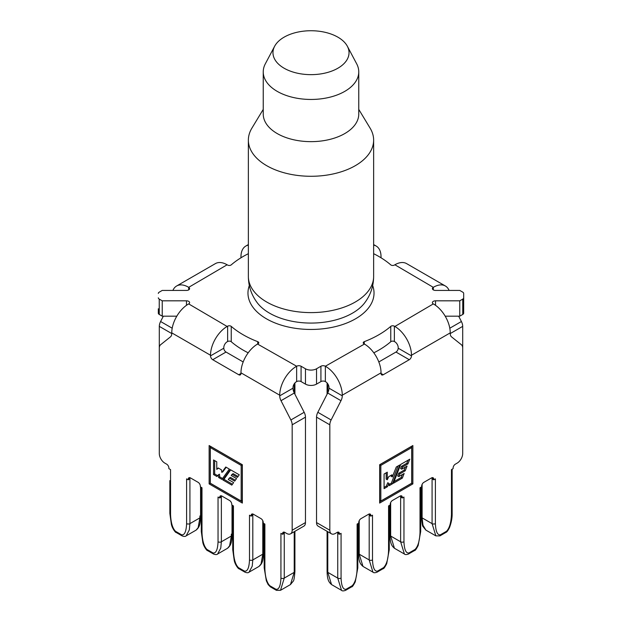 <?xml version="1.0" encoding="UTF-8"?>
<svg xmlns="http://www.w3.org/2000/svg" width="622" height="622" viewBox="0 0 622 622"><rect width="100%" height="100%" fill="white"/><g stroke="black" fill="none" stroke-linecap="round" stroke-linejoin="round"><path stroke-width="0.93" d="M373.635 276.191C373.62 285.996 370.673 294.828 364.803 302.681A58.623 33.845 0 0 1 274.737 315.82A58.623 33.845 0 0 1 257.197 302.681C251.327 294.828 248.38 285.996 248.365 276.191A62.635 36.162 0 0 0 248.365 276.448A62.635 36.162 0 0 0 272.249 304.858A62.635 36.162 0 0 0 338.352 308.978A62.635 36.162 0 0 0 373.635 276.448L373.635 140.113A62.635 36.162 180 0 1 338.352 172.652A62.635 36.162 180 0 1 272.249 168.531A62.635 36.162 180 0 1 248.365 140.113A62.635 36.162 180 0 1 251.863 128.194L263.238 109.394M249.313 285.591A63.032 36.387 0 0 0 272.008 321.66A63.032 36.387 0 0 0 344.23 323.984A63.032 36.387 0 0 0 372.687 285.591M347.364 46.261L356.663 63.794A47.762 27.578 180 0 1 358.762 71.872L358.762 114.067A47.762 27.578 180 0 1 331.86 138.877A47.762 27.578 180 0 1 281.455 135.736A47.762 27.578 180 0 1 263.238 114.067L263.238 71.872A47.762 27.578 180 0 1 265.337 63.794L274.636 46.261A38.028 21.957 180 0 1 334.527 35.446A38.028 21.957 180 0 1 347.364 46.261A38.028 21.957 180 0 1 332.49 70.807A38.028 21.957 180 0 1 287.473 69.944A38.028 21.957 180 0 1 274.636 46.261M358.762 109.394L370.137 128.194A62.635 36.162 180 0 1 373.635 140.113M358.762 71.872A47.762 27.578 180 0 1 331.86 96.682A47.762 27.578 180 0 1 281.455 93.541A47.762 27.578 180 0 1 263.238 71.872M158.322 308.776L158.322 313.161A3.133 1.812 0 0 0 159.24 314.437L162.233 316.17L176.819 316.17M445.181 316.17L459.767 316.17L462.76 314.437A3.133 1.812 0 0 0 463.678 313.161L463.678 293.436A3.133 1.812 180 0 0 462.76 292.161L459.767 290.427L435.524 290.427A3.133 1.812 180 0 1 432.391 288.616A3.133 1.812 180 0 1 433.309 287.341L394.877 264.778L394.371 265.073A2.348 1.353 180 0 1 390.756 264.863A95.912 55.374 0 0 0 373.635 253.69M162.233 316.17L162.233 300.823L186.476 300.823A3.133 1.812 180 0 1 189.609 302.634A3.133 1.812 180 0 1 188.691 303.909L227.123 326.472L227.629 326.177A2.348 1.353 180 0 1 231.244 326.387A95.912 55.374 0 0 0 257.726 341.672A2.348 1.353 180 0 1 258.768 342.8A2.348 1.353 180 0 1 258.083 343.756L257.57 344.052L296.647 366.241A3.133 1.812 180 0 1 301.079 366.241L305.464 368.776A7.829 4.517 180 0 0 316.536 368.776L320.921 366.241A3.133 1.812 180 0 1 325.353 366.241L364.43 344.052L363.917 343.756A2.348 1.353 180 0 1 363.232 342.8A2.348 1.353 180 0 1 364.274 341.672A95.912 55.374 0 0 0 390.756 326.387A2.348 1.353 180 0 1 394.371 326.177L394.877 326.472L433.309 303.909A3.133 1.812 180 0 1 432.391 302.634A3.133 1.812 180 0 1 435.524 300.823L459.767 300.823L462.76 299.096A3.133 1.812 180 0 0 463.678 297.814M296.329 366.428A23.488 13.56 120 0 0 279.721 395.195L279.721 395.833A7.829 4.517 -120 0 0 281.012 400.692L290.878 419.967A7.829 4.517 60 0 1 292.177 424.818L292.177 530.247A7.829 4.517 60 0 1 290.552 533.832L303.839 526.158A7.829 4.517 60 0 0 305.464 522.573L305.464 417.152A7.829 4.517 60 0 0 304.166 412.293L294.299 393.018A7.829 4.517 -120 0 1 293.009 388.159L293.009 387.522A4.696 2.713 120 0 1 296.329 381.768L296.647 381.581A3.133 1.812 180 0 1 301.079 381.581L305.464 384.116A7.829 4.517 0 0 0 316.536 384.116L320.921 381.581A3.133 1.812 180 0 1 325.353 381.581L325.671 381.768A4.696 2.713 -120 0 1 328.991 387.522L328.991 388.159A7.829 4.517 -60 0 1 327.701 393.018L317.834 412.293A7.829 4.517 120 0 0 316.536 417.152L316.536 522.573A7.829 4.517 120 0 0 318.161 526.158L331.448 533.832A7.829 4.517 120 0 0 335.359 533.443L337.186 532.385A3.133 1.812 -60 0 1 338.757 532.23A3.133 1.812 -60 0 1 339.402 533.66L339.402 534.306L341.066 533.342L341.066 578.095C341.408 586.01 343.072 589.742 346.042 589.283L352.138 585.768C355.108 582.798 356.764 577.154 357.121 568.827L357.121 524.074L358.777 523.118L358.777 522.48A3.133 1.812 -60 0 1 360.993 518.639L368.636 514.231A3.133 1.812 -60 0 1 370.199 514.075A3.133 1.812 -60 0 1 370.852 515.506L370.852 516.151L372.508 515.187L372.508 559.94C372.858 567.855 374.522 571.587 377.492 571.128L383.58 567.614C386.55 564.644 388.214 558.991 388.563 550.672L388.563 505.919L390.227 504.963L390.227 504.318A3.133 1.812 -60 0 1 392.443 500.485L400.078 496.076A3.133 1.812 -60 0 1 401.649 495.921A3.133 1.812 -60 0 1 402.294 497.351L402.294 497.989L403.958 497.032L403.958 541.785C404.308 549.7 405.964 553.432 408.942 552.974L415.029 549.459C418 546.489 419.663 540.837 420.013 532.518L420.013 487.765L421.669 486.808L421.669 486.163A3.133 1.812 -60 0 1 423.885 482.33L431.528 477.921A3.133 1.812 -60 0 1 433.091 477.766A3.133 1.812 -60 0 1 433.744 479.197L433.744 479.834L435.4 478.878L435.4 523.631C435.75 531.546 437.414 535.27 440.384 534.819L446.479 531.297C449.449 528.335 451.106 522.682 451.455 514.355L451.455 469.61L453.119 468.646L453.119 468.008A3.133 1.812 -60 0 1 455.335 464.175L457.162 463.118A7.829 4.517 -60 0 0 462.698 453.531L462.698 348.11A7.829 4.517 -60 0 0 461.4 344.743L451.533 336.867A7.829 4.517 120 0 1 450.242 333.501L450.242 332.863A23.488 13.56 60 0 0 433.627 304.096M163.337 316.17L160.6 321.512A7.829 4.517 120 0 0 159.302 326.371L159.302 431.792M240.939 257.803A3.133 1.812 120 0 0 240.963 257.43L240.963 256.793A23.488 13.56 -120 0 1 245.83 246.04L248.365 244.57M248.365 253.69A95.912 55.374 0 0 0 231.244 264.863A2.348 1.353 180 0 1 227.629 265.073L227.123 264.778L188.691 287.341A3.133 1.812 180 0 1 189.609 288.616A3.133 1.812 180 0 1 186.476 290.427L162.233 290.427L159.24 292.161A3.133 1.812 180 0 0 158.322 293.436M373.806 352.822A95.912 55.374 0 0 0 390.756 341.727A2.348 1.353 180 0 1 394.371 341.525L394.877 341.812A4.696 2.713 -120 0 1 398.197 347.566L398.197 348.203L411.484 355.877L411.484 355.24A23.488 13.56 -120 0 0 394.877 326.472M243.186 361.957L226.019 352.044A3.133 1.812 60 0 1 223.803 348.203L223.803 347.566A4.696 2.713 120 0 1 227.123 341.812L227.629 341.525A2.348 1.353 180 0 1 231.244 341.727A95.912 55.374 0 0 0 248.194 352.822M162.233 300.823L159.24 299.096A3.133 1.812 180 0 1 158.322 297.814M248.365 245.099A23.488 13.56 -120 0 0 245.83 246.04M188.373 287.154A23.488 13.56 -120 0 0 176.625 285.996A23.488 13.56 -120 0 0 172.9 290.427M176.625 285.996L215.383 263.619A23.488 13.56 60 0 1 227.123 264.778M209.132 445.539L209.132 483.893L242.347 503.074L242.347 464.72L209.132 445.539M277.614 590.239L280.491 590.325L284.262 578.095L284.262 533.342L282.598 534.306L280.934 533.342L280.934 578.095C280.584 586.017 278.928 589.742 275.958 589.283L269.862 585.768C266.892 582.791 265.229 577.146 264.879 568.827L264.879 524.074L263.223 523.118L263.223 522.48A3.133 1.812 60 0 0 261.007 518.639L253.364 514.231L251.148 515.506A3.133 1.812 60 0 1 251.801 514.075A3.133 1.812 60 0 1 253.364 514.231M282.598 534.306L282.598 533.66A3.133 1.812 60 0 1 283.243 532.23A3.133 1.812 60 0 1 284.814 532.385L286.641 533.443A7.829 4.517 60 0 0 290.552 533.832M240.963 373.457L238.747 374.739A3.133 1.812 -120 0 0 240.317 374.895A3.133 1.812 -120 0 0 240.963 373.457L240.963 372.819A23.488 13.56 -60 0 1 257.57 344.052M238.747 374.739L212.732 359.71A3.133 1.812 60 0 1 210.516 355.877L210.516 355.24A23.488 13.56 120 0 1 227.123 326.472M188.373 304.096A23.488 13.56 -60 0 0 171.758 332.863L171.758 333.501A7.829 4.517 60 0 1 170.467 336.867L160.6 344.743A7.829 4.517 -120 0 0 159.302 348.11L159.302 453.531A7.829 4.517 -120 0 0 164.838 463.118L166.665 464.175A3.133 1.812 60 0 1 168.881 468.008L168.881 468.646L170.545 469.61L170.545 514.355C170.887 522.674 172.551 528.327 175.521 531.297L181.616 534.819C184.586 535.278 186.242 531.546 186.6 523.631L186.6 478.878L188.256 479.834L188.256 479.197A3.133 1.812 60 0 1 188.909 477.766A3.133 1.812 60 0 1 190.472 477.921L198.115 482.33A3.133 1.812 60 0 1 200.331 486.163L200.331 486.808L201.987 487.765L201.987 532.518C202.337 540.829 204 546.481 206.97 549.459L213.058 552.974C216.028 553.432 217.692 549.7 218.042 541.785L218.042 497.032L219.706 497.989L219.706 497.351A3.133 1.812 60 0 1 220.351 495.921A3.133 1.812 60 0 1 221.922 496.076L229.557 500.485A3.133 1.812 60 0 1 231.773 504.318L231.773 504.963L233.437 505.919L233.437 550.672C233.786 558.991 235.443 564.636 238.42 567.614L244.508 571.128C247.478 571.587 249.142 567.863 249.492 559.94L249.492 515.187L251.148 516.151L251.148 515.506M186.6 523.631A2.348 1.353 0 0 0 189.92 523.631L189.92 478.878L188.256 479.834M218.042 541.785A2.348 1.353 0 0 0 221.362 541.785L221.362 497.032L219.706 497.989M249.492 559.94A2.348 1.353 0 0 0 252.812 559.94L252.812 515.187L251.148 516.151M379.653 464.72L379.653 503.074L412.868 483.893L412.868 445.539L379.653 464.72M378.814 361.957L395.981 352.044L409.268 359.71A3.133 1.812 120 0 0 411.484 355.877M409.268 359.71L383.253 374.739A3.133 1.812 -60 0 1 381.683 374.895A3.133 1.812 -60 0 1 381.037 373.457L381.037 372.819A23.488 13.56 60 0 0 364.43 344.052M325.671 366.428A23.488 13.56 -120 0 1 342.279 395.195L342.279 395.833A7.829 4.517 -60 0 1 340.988 400.692L331.122 419.967A7.829 4.517 120 0 0 329.823 424.818L329.823 530.247A7.829 4.517 120 0 0 331.448 533.832M395.981 352.044A3.133 1.812 120 0 0 398.197 348.203M459.767 316.17L459.767 300.823M341.066 578.095A2.348 1.353 180 0 1 337.738 578.095L337.738 533.342L339.402 534.306M372.508 559.94A2.348 1.353 180 0 1 369.188 559.94L369.188 515.187L370.852 516.151M403.958 541.785A2.348 1.353 180 0 1 400.638 541.785L400.638 497.032L402.294 497.989M422.113 515.957L422.113 484.375L422.113 517.877L432.08 523.631L432.08 478.878L433.744 479.834M381.061 257.803A3.133 1.812 60 0 1 381.037 257.43L381.037 256.793A23.488 13.56 120 0 0 376.17 246.04A23.488 13.56 120 0 0 373.635 245.099M458.663 316.17L461.4 321.512A7.829 4.517 60 0 1 462.698 326.371L462.698 431.792M394.877 264.778A23.488 13.56 -60 0 1 406.617 263.619L445.375 285.996A23.488 13.56 120 0 0 433.627 287.154M449.1 290.427A23.488 13.56 120 0 0 445.375 285.996M379.653 501.798L411.764 483.255L411.764 446.176M411.764 483.255L412.868 483.893M411.686 447.591L411.686 483.208L380.835 501.021L380.835 465.404L411.686 447.591L410.574 446.954L379.731 464.766L380.835 465.404M380.835 501.021L379.731 500.383L379.731 464.766M402.333 478.108L404.16 473.49L398.803 476.584L399.86 473.886L405.217 470.792L407.06 466.103L401.726 469.182L402.621 466.966L407.939 463.895L409.789 459.192L400.747 464.409L393.376 483.278L402.333 478.108L401.229 477.471L402.395 474.508M384.077 488.651L387.436 486.707L388.874 483.372L389.185 485.696L392.443 483.815L399.86 464.922L396.284 466.99L392.327 476.934L391.977 474.811L388.68 476.716L387.281 479.764L387.288 472.184L384.077 474.034L384.077 488.651M387.281 479.764L386.169 479.127L386.176 472.821M392.327 476.934L391.222 476.296L391.059 475.34M389.022 484.515L391.339 483.177L398.103 465.94M391.339 483.177L392.443 483.815M384.077 487.368L386.324 486.07L387.763 482.726L388.874 483.372M386.324 486.07L387.436 486.707M394.021 481.63L401.229 477.471M401.726 469.182L400.615 468.537L401.517 466.321L406.827 463.258L408.032 460.202M406.827 463.258L407.939 463.895M401.517 466.321L402.621 466.966M398.803 476.584L397.691 475.947L398.756 473.249L404.113 470.154L405.303 467.114M404.113 470.154L405.217 470.792M398.756 473.249L399.86 473.886M210.236 446.176L210.236 483.255L242.347 501.798M210.236 483.255L209.132 483.893M241.165 465.404L241.165 501.021L210.314 483.208L210.314 447.591L241.165 465.404L242.269 464.766L242.269 500.383L241.165 501.021M210.314 447.591L211.426 446.954L242.269 464.766M213.556 474.578L216.915 476.514L218.353 474.835L218.664 477.525L221.922 479.406L229.339 469.074L225.763 467.013L221.805 472.393L221.455 469.859L218.159 467.954L216.759 469.4L216.767 461.819L213.556 459.961L213.556 474.578L214.66 473.941L217.646 475.659M231.812 485.121L233.639 482.61L228.282 479.515L229.339 478.046L234.696 481.14L236.539 478.567L231.205 475.488L232.099 474.306L237.417 477.377L239.268 474.811L230.233 469.594L222.855 479.951L231.812 485.121M230.692 469.859L223.959 479.305L232.465 484.219M223.959 479.305L222.855 479.951M232.099 474.306L233.203 473.669L238.07 476.475M229.339 478.046L230.451 477.408L235.349 480.231M214.66 460.607L214.66 473.941M218.47 468.141L216.759 469.4M226.214 467.27L222.909 471.756L221.805 472.393M218.353 474.835L219.457 474.197L219.768 476.887L222.567 478.505M219.768 476.887L218.664 477.525M296.647 381.581L296.647 366.241M301.079 381.581L301.079 366.241M294.222 383.852L294.222 392.863M188.691 289.899L188.691 287.341M172.201 328.214L160.6 321.512M171.758 333.563L159.302 326.371M240.963 372.819L279.721 395.195M171.758 332.863L210.516 355.24M231.33 534.111L231.33 536.032A2.348 1.353 0 0 0 232.022 535.068L232.022 505.103M199.887 515.957L199.887 517.877A2.348 1.353 0 0 0 200.572 516.913L200.572 486.948M257.726 343.966L257.726 341.672M231.244 341.727L231.244 326.387M227.629 341.525L227.629 326.177M186.476 305.316L186.476 300.823M223.803 348.203L210.516 355.877M226.019 352.044L212.732 359.71M293.009 388.159L279.721 395.833M305.464 522.573L292.177 530.247M294.299 393.018L281.012 400.692M304.166 412.293L290.878 419.967M305.464 417.152L292.177 424.818M170.545 469.61L170.545 512.442M190.472 477.921L188.256 479.197M196.117 530.107L186.149 535.861L189.321 529.897L189.92 523.631L199.887 517.877L198.154 527.635L196.117 530.107C198.682 527.806 200.37 525.87 200.572 516.913M170.545 514.355A2.348 1.353 180 0 1 169.853 513.399L171.392 524.486C172.535 529.26 176.096 533.116 176.01 532.378L182.098 535.892A2.348 1.353 120 0 1 181.616 534.819M175.521 531.297A2.348 1.353 120 0 0 176.01 532.378M201.987 487.765L201.987 530.597M221.922 496.076L219.706 497.351M227.566 548.262L217.599 554.015L220.771 548.052L221.362 541.785L231.33 536.032L229.604 545.789L227.566 548.262C230.124 545.961 231.812 544.025 232.022 535.068M233.437 505.919L233.437 548.752M259.009 566.417C261.574 564.115 263.262 562.179 263.464 553.23A2.348 1.353 0 0 1 262.779 554.186L261.046 563.944L259.009 566.417L249.041 572.17L252.213 566.207L252.812 559.94L262.779 554.186L262.779 520.684M264.879 524.074L264.879 566.906M275.958 589.283A2.348 1.353 120 0 0 276.44 590.356L280.491 590.325L290.458 584.571L294.222 572.341L284.262 578.095A2.348 1.353 0 0 1 280.934 578.095M284.814 532.385L282.598 533.66M294.914 531.312L294.914 571.385A2.348 1.353 0 0 1 294.222 572.341L294.222 531.709M201.987 532.518A2.348 1.353 180 0 1 201.303 531.553L202.842 542.648C203.977 547.422 207.538 551.271 207.46 550.532L213.548 554.047A2.348 1.353 120 0 1 213.058 552.974M206.97 549.459A2.348 1.353 120 0 0 207.46 550.532M233.437 550.672A2.348 1.353 180 0 1 232.745 549.708L234.292 560.803C235.427 565.577 238.988 569.425 238.902 568.687L244.998 572.201A2.348 1.353 120 0 1 244.508 571.128M238.42 567.614A2.348 1.353 120 0 0 238.902 568.687M269.862 585.768A2.348 1.353 120 0 0 270.352 586.841L276.44 590.356M264.879 568.827A2.348 1.353 180 0 1 264.195 567.863L266.348 580.839L268.144 584.563L270.352 586.841M411.484 355.24L450.242 332.863M342.279 395.195L381.037 372.819M394.434 548.262C391.876 545.961 390.188 544.025 389.978 535.068A2.348 1.353 180 0 0 390.67 536.032L394.434 548.262L404.401 554.015L400.638 541.785L390.67 536.032L390.67 502.529L390.67 534.111M362.991 566.417C360.426 564.115 358.738 562.179 358.536 553.23A2.348 1.353 180 0 0 359.221 554.186L362.991 566.417L372.959 572.17L369.188 559.94L359.221 554.186L359.221 520.684L359.221 552.266M328.991 388.159L342.279 395.833M435.524 305.316L435.524 300.823M394.371 341.525L394.371 326.177M390.756 341.727L390.756 326.387M364.274 343.966L364.274 341.672M325.353 381.581L325.353 366.241M320.921 381.581L320.921 366.241M381.037 373.457L383.253 374.739M316.536 522.573L329.823 530.247M316.536 417.152L329.823 424.818M317.834 412.293L331.122 419.967M327.701 393.018L340.988 400.692M339.402 533.66L337.186 532.385M327.778 531.709L327.778 572.341L331.542 584.571C328.984 582.27 327.296 580.334 327.086 571.385A2.348 1.353 180 0 0 327.778 572.341L337.738 578.095L341.509 590.325C342.162 591.063 343.515 591.079 345.56 590.356L351.648 586.841A2.348 1.353 60 0 0 352.138 585.768M357.121 566.906L357.121 524.074M346.042 589.283A2.348 1.353 60 0 1 345.56 590.356M357.121 568.827A2.348 1.353 0 0 0 357.805 567.863L357.805 523.677M370.852 515.506L368.636 514.231M402.294 497.351L400.078 496.076M420.013 530.597L420.013 487.765M433.744 479.197L431.528 477.921M435.4 523.631A2.348 1.353 180 0 1 432.08 523.631L435.851 535.861L425.883 530.107L423.1 526.686C422.447 526.313 421.887 523.063 421.428 516.913A2.348 1.353 180 0 0 422.113 517.877L422.976 525.232L425.883 530.107M377.492 571.128A2.348 1.353 60 0 1 377.002 572.201L383.098 568.687A2.348 1.353 60 0 0 383.58 567.614M388.563 550.672A2.348 1.353 0 0 0 389.255 549.708L389.255 505.523M408.942 552.974A2.348 1.353 60 0 1 408.452 554.047L414.54 550.532A2.348 1.353 60 0 0 415.029 549.459M420.013 532.518A2.348 1.353 0 0 0 420.697 531.553L420.697 487.368M451.455 514.355A2.348 1.353 0 0 0 452.147 513.399L452.147 469.213M446.479 531.297A2.348 1.353 60 0 1 445.99 532.378C446.845 532.129 448.011 530.55 449.481 527.643C451.362 522.651 452.248 517.908 452.147 513.399M440.384 534.819A2.348 1.353 60 0 1 439.902 535.892L445.99 532.378M327.778 392.863L327.778 383.852M433.309 289.899L433.309 287.341M450.242 333.563L462.698 326.371M449.799 328.214L461.4 321.512M305.464 384.116L305.464 368.776M316.536 384.116L316.536 368.776M462.76 314.437L462.76 299.096M159.24 314.437L159.24 299.096M248.365 276.448L248.365 140.113M294.914 382.95L294.914 394.216M169.853 480.612L169.853 513.399M186.149 535.861C185.496 536.599 184.143 536.607 182.098 535.892M217.599 554.015C216.946 554.754 215.593 554.762 213.548 554.047M201.303 487.368L201.303 531.553M263.464 553.23L263.464 523.257M249.041 572.17C248.388 572.909 247.043 572.924 244.998 572.201M232.745 505.523L232.745 549.708M294.914 571.385C294.455 577.519 293.887 580.793 293.219 581.205L290.458 584.571M264.195 523.677L264.195 567.863M357.805 567.863L355.271 581.811C353.413 585.442 352.207 587.114 351.648 586.841M331.542 584.571L341.509 590.325M327.086 531.312L327.086 571.385M372.959 572.17C373.612 572.909 374.957 572.924 377.002 572.201M389.255 549.708L386.713 563.656C384.863 567.28 383.657 568.959 383.098 568.687M358.536 523.257L358.536 553.23M404.401 554.015C405.054 554.754 406.407 554.762 408.452 554.047M420.697 531.553L418.163 545.502C416.305 549.125 415.099 550.804 414.54 550.532M389.978 505.103L389.978 535.068M421.428 486.948L421.428 516.913M435.851 535.861L439.902 535.892M373.635 244.57L376.17 246.04M327.086 394.216L327.086 382.95"/></g></svg>
